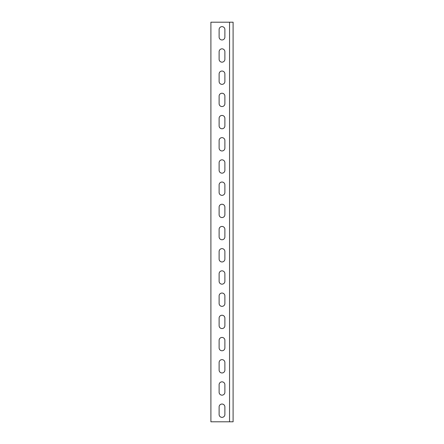 <?xml version="1.0" encoding="UTF-8"?>
<svg xmlns="http://www.w3.org/2000/svg" width="444" height="444" viewBox="0 0 444 444"><rect width="100%" height="100%" fill="white"/><g stroke="black" fill="none" stroke-linecap="round" stroke-linejoin="round"><path stroke-width="0.67" d="M229.548 421.8L210.9 421.8L210.9 22.2L233.1 22.2L233.1 421.8L229.548 421.8L229.548 22.2M224.886 406.926L224.886 414.474A2.886 2.886 0 0 1 222 417.36A2.886 2.886 0 0 1 219.114 414.474L219.114 406.926A2.886 2.886 0 0 1 222 404.04A2.886 2.886 0 0 1 224.886 406.926A2.886 2.886 0 0 0 222 404.04A2.886 2.886 0 0 0 219.114 406.926M224.886 384.726L224.886 392.274A2.886 2.886 0 0 1 222 395.16A2.886 2.886 0 0 1 219.114 392.274L219.114 384.726A2.886 2.886 0 0 1 222 381.84A2.886 2.886 0 0 1 224.886 384.726A2.886 2.886 0 0 0 222 381.84A2.886 2.886 0 0 0 219.114 384.726M224.886 362.526L224.886 370.074A2.886 2.886 0 0 1 222 372.96A2.886 2.886 0 0 1 219.114 370.074L219.114 362.526A2.886 2.886 0 0 1 222 359.64A2.886 2.886 0 0 1 224.886 362.526A2.886 2.886 0 0 0 222 359.64A2.886 2.886 0 0 0 219.114 362.526M224.886 340.326L224.886 347.874A2.886 2.886 0 0 1 222 350.76A2.886 2.886 0 0 1 219.114 347.874L219.114 340.326A2.886 2.886 0 0 1 222 337.44A2.886 2.886 0 0 1 224.886 340.326A2.886 2.886 0 0 0 222 337.44A2.886 2.886 0 0 0 219.114 340.326M224.886 318.126L224.886 325.674A2.886 2.886 0 0 1 222 328.56A2.886 2.886 0 0 1 219.114 325.674L219.114 318.126A2.886 2.886 0 0 1 222 315.24A2.886 2.886 0 0 1 224.886 318.126A2.886 2.886 0 0 0 222 315.24A2.886 2.886 0 0 0 219.114 318.126M224.886 295.926L224.886 303.474A2.886 2.886 0 0 1 222 306.36A2.886 2.886 0 0 1 219.114 303.474L219.114 295.926A2.886 2.886 0 0 1 222 293.04A2.886 2.886 0 0 1 224.886 295.926A2.886 2.886 0 0 0 222 293.04A2.886 2.886 0 0 0 219.114 295.926M224.886 273.726L224.886 281.274A2.886 2.886 0 0 1 222 284.16A2.886 2.886 0 0 1 219.114 281.274L219.114 273.726A2.886 2.886 0 0 1 222 270.84A2.886 2.886 0 0 1 224.886 273.726A2.886 2.886 0 0 0 222 270.84A2.886 2.886 0 0 0 219.114 273.726M224.886 251.526L224.886 259.074A2.886 2.886 0 0 1 222 261.96A2.886 2.886 0 0 1 219.114 259.074L219.114 251.526A2.886 2.886 0 0 1 222 248.64A2.886 2.886 0 0 1 224.886 251.526A2.886 2.886 0 0 0 222 248.64A2.886 2.886 0 0 0 219.114 251.526M224.886 229.326L224.886 236.874A2.886 2.886 0 0 1 222 239.76A2.886 2.886 0 0 1 219.114 236.874L219.114 229.326A2.886 2.886 0 0 1 222 226.44A2.886 2.886 0 0 1 224.886 229.326A2.886 2.886 0 0 0 222 226.44A2.886 2.886 0 0 0 219.114 229.326M224.886 207.126L224.886 214.674A2.886 2.886 0 0 1 222 217.56A2.886 2.886 0 0 1 219.114 214.674L219.114 207.126A2.886 2.886 0 0 1 222 204.24A2.886 2.886 0 0 1 224.886 207.126A2.886 2.886 0 0 0 222 204.24A2.886 2.886 0 0 0 219.114 207.126M224.886 184.926L224.886 192.474A2.886 2.886 0 0 1 222 195.36A2.886 2.886 0 0 1 219.114 192.474L219.114 184.926A2.886 2.886 0 0 1 222 182.04A2.886 2.886 0 0 1 224.886 184.926A2.886 2.886 0 0 0 222 182.04A2.886 2.886 0 0 0 219.114 184.926M224.886 162.726L224.886 170.274A2.886 2.886 0 0 1 222 173.16A2.886 2.886 0 0 1 219.114 170.274L219.114 162.726A2.886 2.886 0 0 1 222 159.84A2.886 2.886 0 0 1 224.886 162.726A2.886 2.886 0 0 0 222 159.84A2.886 2.886 0 0 0 219.114 162.726M224.886 140.526L224.886 148.074A2.886 2.886 0 0 1 222 150.96A2.886 2.886 0 0 1 219.114 148.074L219.114 140.526A2.886 2.886 0 0 1 222 137.64A2.886 2.886 0 0 1 224.886 140.526A2.886 2.886 0 0 0 222 137.64A2.886 2.886 0 0 0 219.114 140.526M224.886 118.326L224.886 125.874A2.886 2.886 0 0 1 222 128.76A2.886 2.886 0 0 1 219.114 125.874L219.114 118.326A2.886 2.886 0 0 1 222 115.44A2.886 2.886 0 0 1 224.886 118.326A2.886 2.886 0 0 0 222 115.44A2.886 2.886 0 0 0 219.114 118.326M224.886 96.126L224.886 103.674A2.886 2.886 0 0 1 222 106.56A2.886 2.886 0 0 1 219.114 103.674L219.114 96.126A2.886 2.886 0 0 1 222 93.24A2.886 2.886 0 0 1 224.886 96.126A2.886 2.886 0 0 0 222 93.24A2.886 2.886 0 0 0 219.114 96.126M224.886 73.926L224.886 81.474A2.886 2.886 0 0 1 222 84.36A2.886 2.886 0 0 1 219.114 81.474L219.114 73.926A2.886 2.886 0 0 1 222 71.04A2.886 2.886 0 0 1 224.886 73.926A2.886 2.886 0 0 0 222 71.04A2.886 2.886 0 0 0 219.114 73.926M224.886 51.726L224.886 59.274A2.886 2.886 0 0 1 222 62.16A2.886 2.886 0 0 1 219.114 59.274L219.114 51.726A2.886 2.886 0 0 1 222 48.84A2.886 2.886 0 0 1 224.886 51.726A2.886 2.886 0 0 0 222 48.84A2.886 2.886 0 0 0 219.114 51.726M224.886 29.526L224.886 37.074A2.886 2.886 0 0 1 222 39.96A2.886 2.886 0 0 1 219.114 37.074L219.114 29.526A2.886 2.886 0 0 1 222 26.64A2.886 2.886 0 0 1 224.886 29.526A2.886 2.886 0 0 0 222 26.64A2.886 2.886 0 0 0 219.114 29.526M219.114 414.474A2.886 2.886 0 0 0 222 417.36A2.886 2.886 0 0 0 224.886 414.474M219.114 392.274A2.886 2.886 0 0 0 222 395.16A2.886 2.886 0 0 0 224.886 392.274M219.114 370.074A2.886 2.886 0 0 0 222 372.96A2.886 2.886 0 0 0 224.886 370.074M219.114 347.874A2.886 2.886 0 0 0 222 350.76A2.886 2.886 0 0 0 224.886 347.874M219.114 325.674A2.886 2.886 0 0 0 222 328.56A2.886 2.886 0 0 0 224.886 325.674M219.114 303.474A2.886 2.886 0 0 0 222 306.36A2.886 2.886 0 0 0 224.886 303.474M219.114 281.274A2.886 2.886 0 0 0 222 284.16A2.886 2.886 0 0 0 224.886 281.274M219.114 259.074A2.886 2.886 0 0 0 222 261.96A2.886 2.886 0 0 0 224.886 259.074M219.114 236.874A2.886 2.886 0 0 0 222 239.76A2.886 2.886 0 0 0 224.886 236.874M219.114 214.674A2.886 2.886 0 0 0 222 217.56A2.886 2.886 0 0 0 224.886 214.674M219.114 192.474A2.886 2.886 0 0 0 222 195.36A2.886 2.886 0 0 0 224.886 192.474M219.114 170.274A2.886 2.886 0 0 0 222 173.16A2.886 2.886 0 0 0 224.886 170.274M219.114 148.074A2.886 2.886 0 0 0 222 150.96A2.886 2.886 0 0 0 224.886 148.074M219.114 125.874A2.886 2.886 0 0 0 222 128.76A2.886 2.886 0 0 0 224.886 125.874M219.114 103.674A2.886 2.886 0 0 0 222 106.56A2.886 2.886 0 0 0 224.886 103.674M219.114 81.474A2.886 2.886 0 0 0 222 84.36A2.886 2.886 0 0 0 224.886 81.474M219.114 59.274A2.886 2.886 0 0 0 222 62.16A2.886 2.886 0 0 0 224.886 59.274M219.114 37.074A2.886 2.886 0 0 0 222 39.96A2.886 2.886 0 0 0 224.886 37.074"/></g></svg>
